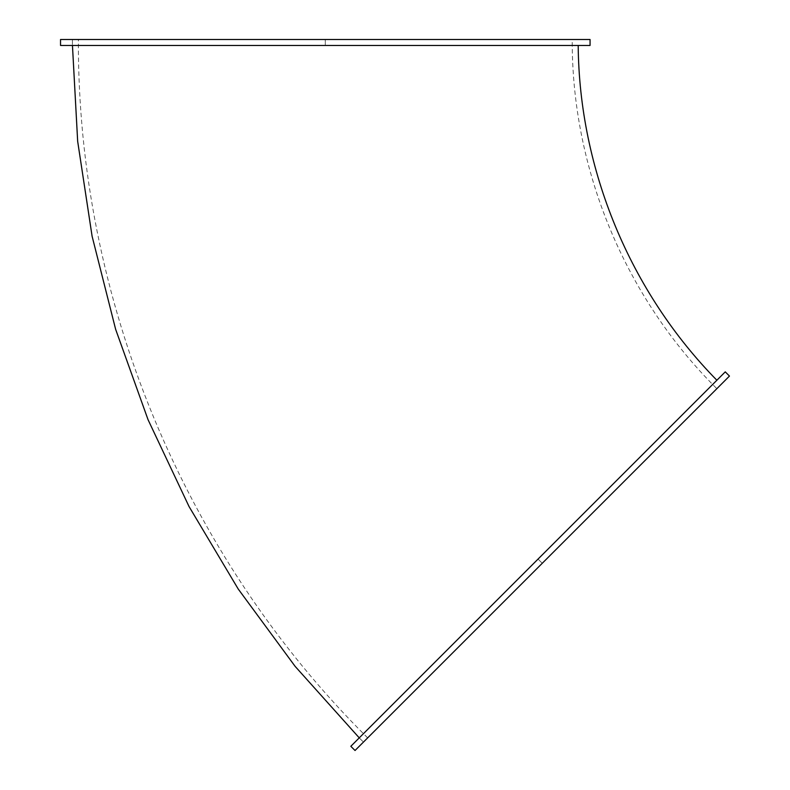 <?xml version="1.0" encoding="UTF-8"?>
<svg xmlns="http://www.w3.org/2000/svg" width="790" height="790" viewBox="0 0 790 790"><rect width="100%" height="100%" fill="white"/><g stroke="black" fill="none" stroke-linecap="round" stroke-linejoin="round"><path stroke-width="0.59" stroke-dasharray="3.95 2.96" d="M325.302 45.455L72.433 45.455L325.302 45.455L325.292 39.5L72.433 39.5L325.292 39.5L325.302 45.455L578.191 45.455L325.302 45.455L578.191 45.455L325.302 45.455L325.282 39.5M590.061 45.455L60.534 45.455M590.061 39.5L60.534 39.5M542.256 563.28L538.059 559.073L716.876 380.247L538.059 559.073L716.876 380.247L538.059 559.073L542.246 563.29L363.449 742.087L542.256 563.28L538.059 559.073L359.243 737.88L538.059 559.073M350.829 746.293L725.26 371.863M729.466 376.07L355.036 750.5M716.846 388.69L367.656 737.88L716.846 388.69C624.93 297.514 571.683 168.961 572.207 39.5L78.378 39.5L572.207 39.5M72.433 39.5L72.433 45.455L72.433 39.5M359.253 737.87L363.449 742.087L359.243 737.88M367.656 737.88C183.823 555.528 77.331 298.432 78.378 39.5"/><path stroke-width="1.19" d="M60.534 45.455L590.061 45.455L590.061 39.5L60.534 39.5L60.534 45.455M725.26 371.863L350.829 746.293L355.036 750.5L729.466 376.07L725.26 371.863M716.876 380.247C630.005 291.885 579.248 169.356 578.191 45.455M72.453 45.455L77.667 141.331L92.104 236.259L115.646 329.351L148.066 419.737L189.057 506.568L238.234 589.044L295.144 666.385L359.253 737.87"/></g></svg>
